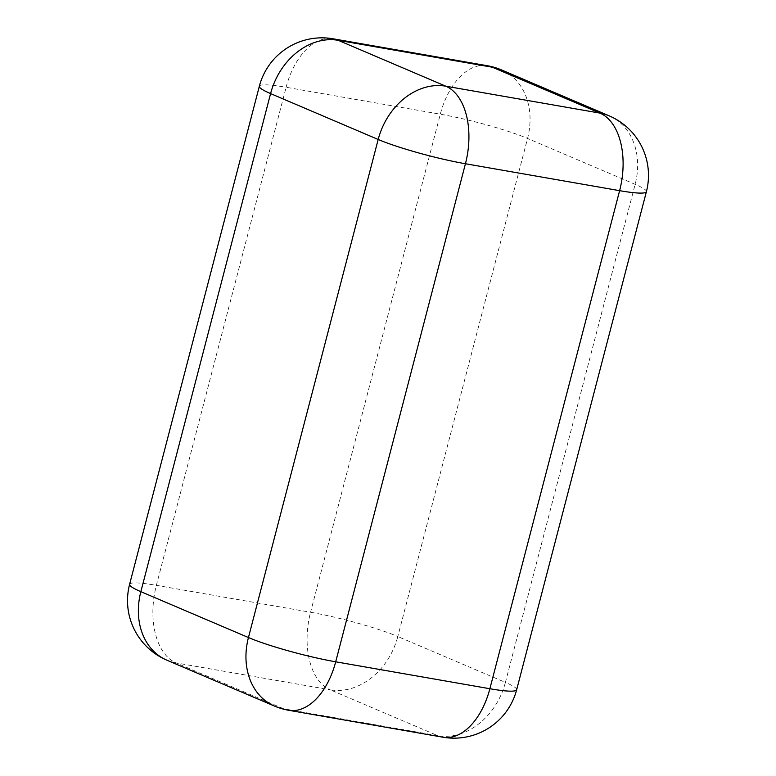 <?xml version="1.0" encoding="UTF-8"?>
<svg xmlns="http://www.w3.org/2000/svg" width="776" height="776" viewBox="0 0 776 776"><rect width="100%" height="100%" fill="white"/><g stroke="black" fill="none" stroke-linecap="round" stroke-linejoin="round"><path stroke-width="0.58" stroke-dasharray="3.88 2.91" d="M129.602 584.318A64.738 7.168 -165.4 0 1 156.383 585.337L286.121 87.271L440.302 114.198A64.738 7.168 -165.4 0 1 527.554 138.458L635.146 184.339A64.738 7.168 -165.4 0 1 646.398 191.682M166.859 660.172A64.738 51.672 113.1 0 0 176.026 662.888A64.738 38.325 99.9 0 1 156.383 585.337L310.565 612.254L440.302 114.198A64.738 38.325 -80.1 0 1 487.299 65.718M442.883 737.2A64.738 38.325 -80.1 0 1 437.8 735.687A64.738 51.672 113.1 0 0 505.409 682.405L397.816 636.524A64.738 51.672 113.1 0 1 330.207 689.806L437.8 735.687L283.618 708.769L176.026 662.888L330.207 689.806A64.738 38.325 99.9 0 1 310.565 612.254A64.738 7.168 -165.4 0 1 397.816 636.524L527.554 138.458A64.738 51.672 -66.9 0 0 501.558 69.947M259.339 86.252A64.738 7.168 -165.4 0 1 286.121 87.271A64.738 38.325 99.9 0 1 333.117 38.8M516.661 689.748A64.738 7.168 -165.4 0 0 505.409 682.405L635.146 184.339A64.738 51.672 -66.9 0 0 609.141 115.828M288.701 710.283A64.738 38.325 -80.1 0 1 283.618 708.769A64.738 51.672 -66.9 0 1 274.442 706.053"/><path stroke-width="1.16" d="M129.602 584.318A64.738 7.168 -165.4 0 0 140.854 591.661L270.591 93.595A64.738 7.168 -165.4 0 1 259.339 86.252L129.602 584.318A64.738 64.738 0 0 0 166.859 660.172L274.442 706.053A64.738 51.672 -66.9 0 1 248.446 637.542L378.184 139.476A64.738 7.168 14.6 0 0 465.435 163.746L619.617 190.663A64.738 7.168 -165.4 0 0 646.398 191.682A64.738 64.738 0 0 0 609.141 115.828A64.738 51.672 -66.9 0 0 599.974 113.112A64.738 38.325 99.9 0 1 619.617 190.663L489.879 688.729A64.738 7.168 -165.4 0 0 516.661 689.748L646.398 191.682M274.442 706.053A64.738 64.738 0 0 0 288.701 710.283A64.738 38.325 -80.1 0 0 335.698 661.802L465.435 163.746A64.738 38.325 99.9 0 0 445.793 86.194A64.738 51.672 -66.9 0 0 378.184 139.476L270.591 93.595A64.738 51.672 -66.9 0 1 338.2 40.313L445.793 86.194L599.974 113.112L492.382 67.231A64.738 38.325 -80.1 0 0 487.299 65.718L333.117 38.8A64.738 38.325 99.9 0 1 338.2 40.313L492.382 67.231A64.738 51.672 -66.9 0 1 501.558 69.947A64.738 64.738 0 0 0 487.299 65.718M288.701 710.283L442.883 737.2A64.738 38.325 -80.1 0 0 489.879 688.729L335.698 661.802A64.738 7.168 -165.4 0 1 248.446 637.542L140.854 591.661A64.738 51.672 113.1 0 0 166.859 660.172M333.117 38.8A64.738 64.738 0 0 0 259.339 86.252M501.558 69.947L609.141 115.828M442.883 737.2A64.738 64.738 0 0 0 516.661 689.748"/></g></svg>
